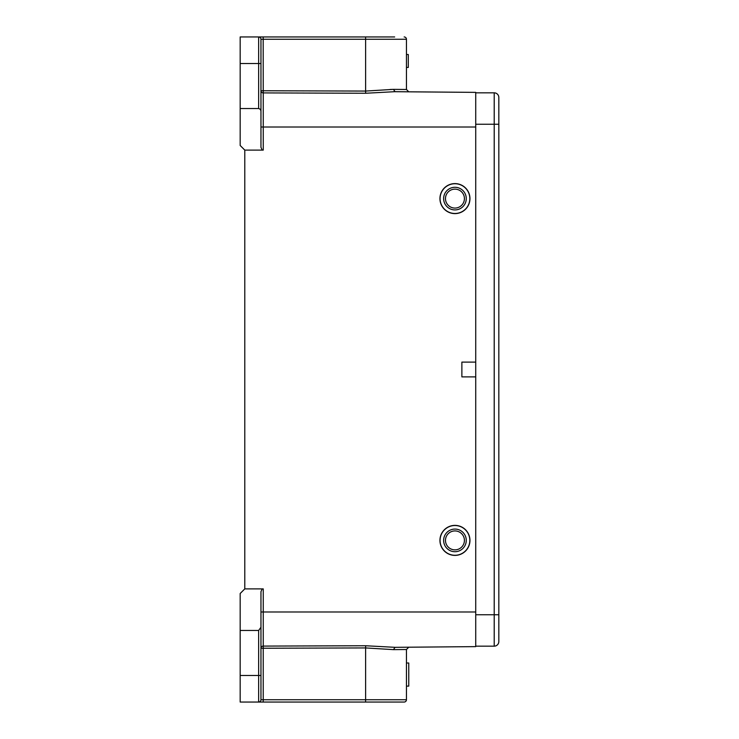 <?xml version="1.0" encoding="UTF-8"?>
<svg xmlns="http://www.w3.org/2000/svg" width="739" height="739" viewBox="0 0 739 739"><rect width="100%" height="100%" fill="white"/><g stroke="black" fill="none" stroke-linecap="round" stroke-linejoin="round"><path stroke-width="1.11" d="M240.175 630.459L258.65 630.459L260.959 627.282L260.959 591.68L262.16 588.891L244.794 588.891L240.175 593.509L240.175 702.05L404.141 702.05A2.309 2.309 0 0 0 406.45 699.741A2.309 2.309 0 0 1 404.141 702.05A2.309 2.309 0 0 0 406.45 699.741L406.45 649.516L393.481 649.636L406.45 649.516L408.741 647.207L395.051 647.327L365.629 645.747L263.25 646.089L263.232 648.242L260.959 648.242A2.309 2.162 180 0 1 263.25 646.089L263.241 646.089M260.959 639.392L260.959 611.984L263.25 611.984L263.25 588.891L262.16 588.891M263.25 646.089L263.25 611.984L475.731 611.984L475.731 376.89L461.875 376.89L461.875 362.11L475.731 362.11L475.731 127.016L263.25 127.016L263.25 150.109L262.16 150.109L260.959 147.32L260.959 111.718C260.969 109.991 260.193 108.929 258.65 108.541L258.65 36.95A2.309 2.309 0 0 1 260.959 39.259L260.959 51.961M244.794 588.891L244.794 150.109L240.175 145.491L240.175 108.541L258.65 108.541M260.959 627.282L260.959 699.741A2.309 2.309 0 0 1 258.65 702.05A2.309 2.309 0 0 0 260.959 699.741L263.232 699.741L263.186 702.05M260.959 661.636L260.959 648.242M393.259 91.691L475.731 92.375L475.731 646.625L395.051 647.327L393.481 649.636L365.611 647.937L365.629 645.747M260.959 121.381L260.959 99.608M394.672 36.95L263.186 36.95L263.232 90.758L260.959 90.758L260.959 77.364M406.45 89.484L408.741 91.793L406.45 89.484L393.481 89.364L365.611 91.063L365.611 39.259L406.45 39.259A2.309 2.309 0 0 0 404.141 36.95A2.309 2.309 0 0 1 406.45 39.259L406.45 89.484L408.741 91.793L395.051 91.673L365.629 93.253L263.25 92.911L263.25 127.016L260.959 127.016M260.959 111.718L260.959 39.259A2.309 2.309 0 0 0 258.65 36.95L263.186 36.95M262.16 150.109L244.794 150.109M240.175 108.541L240.175 36.95L258.65 36.95M390.053 89.474L393.481 89.364L395.051 91.673L393.481 89.364M406.45 67.434L408.297 67.434L408.297 54.501L406.45 54.501M261.19 702.05L258.65 702.05A2.309 2.309 0 0 0 260.959 699.741A2.309 2.309 0 0 1 258.65 702.05L258.65 675.492L260.959 675.492M408.741 647.207L406.45 649.516M406.45 663.012L408.759 663.012L408.759 686.125L406.45 686.106L408.759 686.125M445.478 198.606A9.468 9.468 0 0 1 454.947 189.138A9.468 9.468 0 0 1 464.415 198.606A9.468 9.468 0 0 1 454.947 208.075A9.468 9.468 0 0 1 445.478 198.606M466.263 198.606A11.316 11.316 0 0 1 454.947 209.922A11.316 11.316 0 0 1 443.631 198.606A11.316 11.316 0 0 1 454.947 187.29A11.316 11.316 0 0 1 466.263 198.606M439.936 198.606A15.011 15.011 0 0 1 454.947 183.595A15.011 15.011 0 0 1 469.958 198.606A15.011 15.011 0 0 1 454.947 213.617A15.011 15.011 0 0 1 439.936 198.606A15.011 15.011 0 0 0 454.947 213.617A15.011 15.011 0 0 0 469.958 198.606M475.731 92.837L494.206 92.837A4.619 4.619 0 0 1 498.825 97.456A4.619 4.619 0 0 0 494.206 92.837L494.206 124.244L498.825 124.244L498.825 97.456L498.825 633.739L498.825 614.756L494.206 614.756L494.206 124.244L475.731 124.244M498.825 641.544L498.825 614.756L498.825 641.544A4.619 4.619 0 0 1 494.206 646.163L475.731 646.163L494.206 646.163A4.619 4.619 0 0 0 498.825 641.544A4.619 4.619 0 0 1 494.206 646.163L494.206 614.756L498.825 614.756L475.731 614.756M445.478 540.394A9.468 9.468 0 0 1 454.947 530.925A9.468 9.468 0 0 1 464.415 540.394A9.468 9.468 0 0 1 454.947 549.862A9.468 9.468 0 0 1 445.478 540.394M466.263 540.394A11.316 11.316 0 0 1 454.947 551.71A11.316 11.316 0 0 1 443.631 540.394A11.316 11.316 0 0 1 454.947 529.078A11.316 11.316 0 0 1 466.263 540.394M439.936 540.394A15.011 15.011 0 0 1 454.947 525.383A15.011 15.011 0 0 1 469.958 540.394A15.011 15.011 0 0 1 454.947 555.405A15.011 15.011 0 0 1 439.936 540.394A15.011 15.011 0 0 0 454.947 555.405A15.011 15.011 0 0 0 469.958 540.394M263.232 648.242L263.232 699.741L365.611 699.741L365.611 647.937L263.232 648.242M260.959 90.758A2.309 2.162 180 0 0 263.25 92.911L263.232 90.758L365.611 91.063L365.629 93.253M260.959 63.508L240.175 63.508M365.565 36.95L365.611 39.259L260.959 39.259M406.45 39.259A2.309 2.309 0 0 0 404.141 36.95M263.232 90.758L261.015 90.758M240.175 675.492L258.65 675.492L258.65 630.459M365.565 702.05L365.611 699.741L406.45 699.741M469.819 198.606A14.872 14.872 0 0 0 454.891 183.734A14.872 14.872 0 0 0 440.074 198.708A14.872 14.872 0 0 0 455.002 213.479A14.872 14.872 0 0 0 469.819 198.606M494.206 92.837A4.619 4.619 0 0 1 498.825 97.456M469.819 540.394A14.872 14.872 0 0 0 454.891 525.521A14.872 14.872 0 0 0 440.074 540.495A14.872 14.872 0 0 0 455.002 555.266A14.872 14.872 0 0 0 469.819 540.394M475.731 646.163L494.206 646.163L475.731 646.163"/></g></svg>
